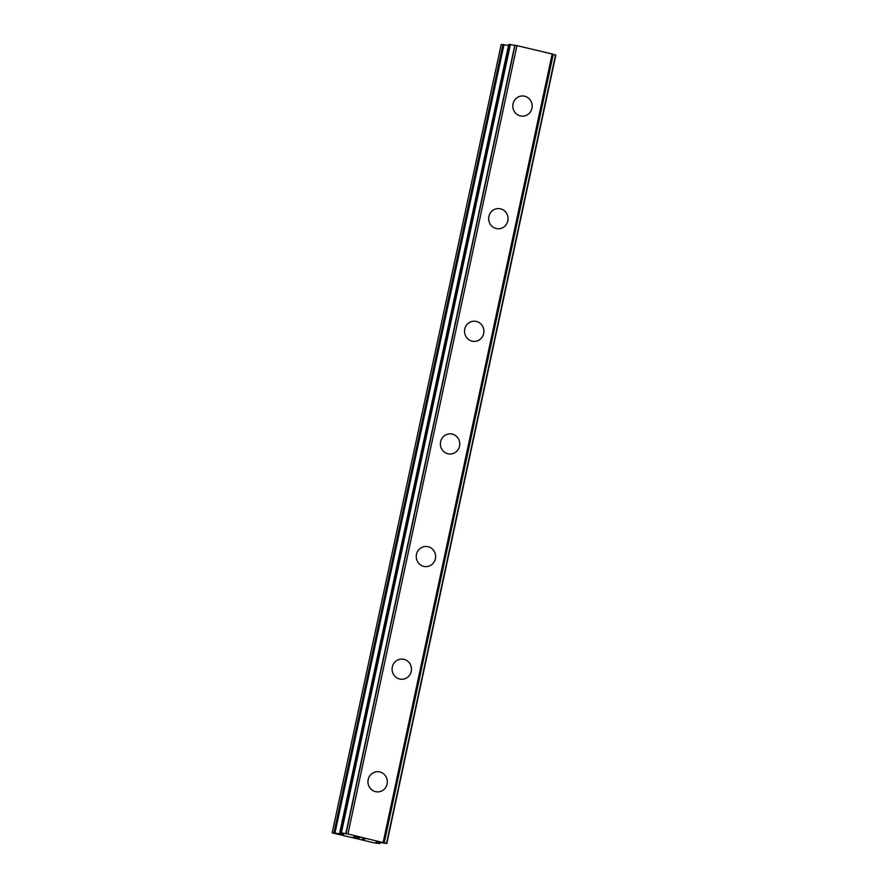 <?xml version="1.0" encoding="UTF-8"?>
<svg xmlns="http://www.w3.org/2000/svg" width="888" height="888" viewBox="0 0 888 888"><rect width="100%" height="100%" fill="white"/><g stroke="black" fill="none" stroke-linecap="round" stroke-linejoin="round"><path stroke-width="1.33" d="M377.522 771.694A10.101 9.69 -90.7 0 1 387.101 784.004A10.101 9.69 -90.7 0 1 377.755 791.896A10.101 9.69 -90.7 0 1 368.176 779.586A10.101 9.69 -90.7 0 1 377.522 771.694A10.101 9.69 -90.7 0 1 387.101 784.004A10.101 9.69 -90.7 0 1 377.755 791.896M401.665 659.074A10.101 9.69 -90.7 0 1 411.244 671.384A10.101 9.69 -90.7 0 1 401.909 679.276A10.101 9.69 -90.7 0 1 392.318 666.966A10.101 9.69 -90.7 0 1 401.665 659.074A10.101 9.69 -90.7 0 1 411.244 671.384A10.101 9.69 -90.7 0 1 401.898 679.276M425.807 546.453A10.101 9.69 -90.7 0 1 435.386 558.763A10.101 9.69 -90.7 0 1 426.051 566.644A10.101 9.69 -90.7 0 1 416.472 554.334A10.101 9.69 -90.7 0 1 425.807 546.453A10.101 9.69 -90.7 0 1 435.386 558.763A10.101 9.69 -90.7 0 1 426.051 566.644M449.95 433.832A10.101 9.69 -90.7 0 1 459.529 446.142A10.101 9.69 -90.7 0 1 450.194 454.023A10.101 9.69 -90.7 0 1 440.615 441.713A10.101 9.69 -90.7 0 1 449.95 433.832A10.101 9.69 -90.7 0 1 459.529 446.142A10.101 9.69 -90.7 0 1 450.194 454.023M474.092 321.201A10.101 9.69 -90.7 0 1 483.671 333.511A10.101 9.69 -90.7 0 1 474.336 341.403A10.101 9.69 -90.7 0 1 464.757 329.093A10.101 9.69 -90.7 0 1 474.092 321.201A10.101 9.69 -90.7 0 1 483.683 333.511A10.101 9.69 -90.7 0 1 474.336 341.403M498.235 208.58A10.101 9.69 -90.7 0 1 507.814 220.89A10.101 9.69 -90.7 0 1 498.479 228.782A10.101 9.69 -90.7 0 1 488.9 216.472A10.101 9.69 -90.7 0 1 498.246 208.58A10.101 9.69 -90.7 0 1 507.825 220.89A10.101 9.69 -90.7 0 1 498.479 228.782M522.388 95.96A10.101 9.69 -90.7 0 1 531.956 108.269A10.101 9.69 -90.7 0 1 522.621 116.162A10.101 9.69 -90.7 0 1 513.042 103.852A10.101 9.69 -90.7 0 1 522.388 95.96A10.101 9.69 -90.7 0 1 531.968 108.269A10.101 9.69 -90.7 0 1 522.621 116.162M508.513 45.421L501.187 44.5L332.179 832.866L343.678 834.221L340.848 832.755L347.941 833.987L386.813 843.489L377.467 842.113L376.057 842.146L379.986 843.556L374.747 842.99L332.179 832.866M553.291 54.246L384.26 842.601L553.291 54.246L516.949 45.632L508.746 44.433M553.257 54.412L555.522 55.045L386.513 843.4M386.802 843.478L555.522 55.045M355.977 836.995L359.718 837.861L355.977 836.995M355.1 837.007L357.087 837.473M356.998 837.495L354.956 837.018L356.998 837.473M354.956 837.018L354.079 837.029L354.956 836.995M354.079 837.029L357.775 837.884M353.502 836.907L359.807 837.861M362.426 838.994L364.99 839.071M363.547 838.849L364.28 838.971M362.693 838.661L363.558 838.838M508.757 44.411L339.749 832.778M516.949 45.632L347.941 833.987M552.203 53.868L383.194 842.224M502.952 44.478L333.944 832.844M503.984 44.611L334.976 832.977M341.514 833.244L341.336 834.098M509.856 44.4L340.848 832.755M510.389 44.489L341.381 832.855M514.807 45.266L345.798 833.621M515.029 45.288L346.02 833.643M553.246 54.224L384.238 842.579M379.931 842.501L379.731 843.434M508.724 44.422L339.716 832.778M555.821 55.134L386.813 843.489M380.208 842.546L379.986 843.556"/></g></svg>
